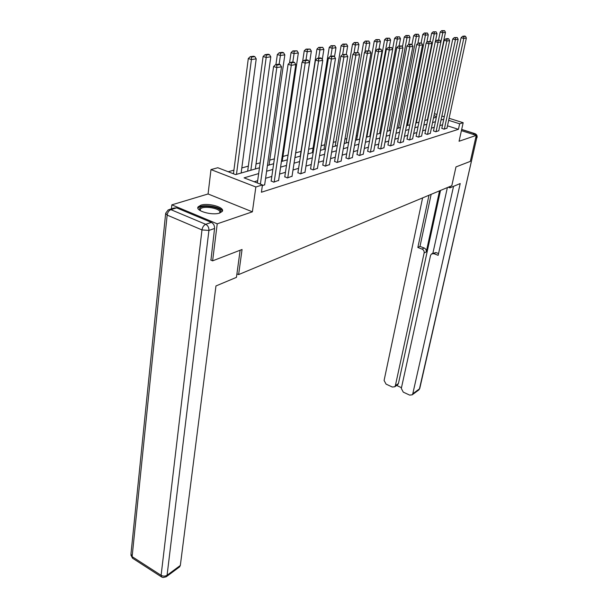<?xml version="1.0" encoding="UTF-8"?>
<svg xmlns="http://www.w3.org/2000/svg" width="608" height="608" viewBox="0 0 608 608"><rect width="100%" height="100%" fill="white"/><g stroke="black" fill="none" stroke-linecap="round" stroke-linejoin="round"><path stroke-width="0.91" d="M200.807 205.223L198.155 206.849C194.841 210.786 212.321 215.81 219.739 213.013L222.239 211.424C225.401 207.457 208.331 202.555 200.807 205.223M171.426 208.84L171.844 204.85L217.223 223.828L252.388 211.82L255.846 186.983L210.984 169.586L217.808 167.732L235.63 174.602L259.472 167.785M252.388 211.82L208.08 193.967L171.844 204.85M208.08 193.967L210.984 169.586M367.635 132.78L367.126 132.916M357.413 135.63L356.22 135.964M346.864 138.578L344.941 139.118M335.966 141.626L333.268 142.386M324.702 144.78L321.168 145.768M313.059 148.033L308.636 149.272M301.013 151.4L295.701 152.882M288.063 155.017L282.956 156.446M274.375 158.848L269.739 160.14M260.163 162.822L256.036 163.97M248.338 166.128L241.817 167.952M233.92 170.156L228.228 171.745M236.922 273.843L238.617 274.588L451.797 185.729L455.977 166.919L470.341 161.371L476.262 135.379L461.411 130.652M238.617 274.588L242.06 249.485L212.61 260.847L210.664 259.988M212.61 260.847L217.223 223.828M258.658 173.576L244.074 177.855L262.451 184.938L261.417 192.234L458.432 129.314L447.488 125.833M442.578 124.777L439.858 125.598M434.256 127.292L431.391 128.159M425.684 129.884L422.674 130.796M416.86 132.559L413.691 133.517M407.763 135.31L404.426 136.314M398.377 138.145L394.873 139.209M388.694 141.071L385.008 142.188M378.708 144.096L374.817 145.266M368.387 147.22L364.298 148.451M357.724 150.442L353.415 151.742M346.697 153.778L342.16 155.146M335.289 157.221L330.516 158.665M323.486 160.793L318.455 162.313M311.266 164.494L305.961 166.098M298.596 168.325L293.003 170.012M285.456 172.3L279.558 174.078M271.822 176.419L265.597 178.304M257.67 180.698L254.19 181.754M262.344 185.714L264.685 184.703M271.176 180.895L273.729 182.172L278.624 180.378M284.795 176.7L287.333 177.946L292.045 176.214M297.92 172.649L300.436 173.865L304.988 172.201M310.574 168.75L313.082 169.936L317.467 168.332M322.795 164.981L325.28 166.144L329.513 164.593M334.59 161.348L337.052 162.48L341.149 160.983M345.982 157.837L348.43 158.939L352.389 157.495M357.002 154.44L359.434 155.519L363.265 154.128M367.658 151.156L370.074 152.205L373.776 150.86M377.978 147.972L380.365 149.006L383.96 147.706M387.965 144.894L390.336 145.905L393.817 144.643M397.64 141.915L399.996 142.903L403.362 141.679M407.018 139.019L409.359 139.984L412.627 138.806M416.115 136.222L418.433 137.165L421.602 136.017M424.939 133.502L427.242 134.429L430.32 133.312M433.512 130.857L435.792 131.769L438.778 130.69M441.826 128.296L444.091 129.185L446.994 128.136M449.107 118.294L463.167 122.71L459.063 141.254L476.262 135.379M463.167 122.71L459.64 123.796L448.666 120.338M458.432 129.314L459.64 123.796M262.451 184.938L255.846 186.983M434.416 113.673L436.947 114.471M441.887 116.022L444.281 116.774M436.514 116.508L433.99 115.71M267.421 165.513L273.668 163.727M281.42 161.508L287.341 159.82M294.903 157.654L300.512 156.051M307.891 153.938L313.211 152.418M320.416 150.358L325.462 148.922M332.5 146.908L337.288 145.54M344.174 143.572L348.711 142.272M355.444 140.342L359.754 139.11M366.343 137.233L370.432 136.055M376.876 134.216L380.768 133.106M387.076 131.298L390.777 130.241M396.956 128.478L400.467 127.475M406.524 125.742L409.86 124.784M415.796 123.09L418.965 122.185M424.787 120.521L427.796 119.654M433.504 118.028L436.369 117.207M443.741 119.29L441.02 120.088M435.419 121.729L432.562 122.565M426.854 124.245L423.837 125.126M418.023 126.829L414.854 127.764M408.918 129.504L405.582 130.477M399.532 132.255L396.021 133.289M389.842 135.098L386.148 136.184M379.84 138.031L375.957 139.171M369.52 141.064L365.423 142.257M358.842 144.187L354.532 145.456M347.806 147.425L343.269 148.762M336.391 150.776L331.611 152.182M324.573 154.242L319.534 155.724M312.337 157.837L307.025 159.387M299.653 161.553L294.052 163.195M286.497 165.414L280.584 167.147M272.84 169.419L266.608 171.251M260.384 184.14L276.8 67.549L273.592 66.53L257.351 182.97M264.64 184.999L281.504 66.812L276.8 67.549L276.838 65.071L280.136 64.57L278.852 64.167L275.553 64.668L276.838 65.071M273.592 66.53L275.553 64.668M280.136 64.57L281.504 66.812M236.482 174.359L251.423 59.523L256.219 58.854L241.148 173.029M251.476 57.091L254.836 56.628L253.589 56.24L250.222 56.696L251.476 57.091L251.423 59.523L248.3 58.543L233.457 173.766M256.219 58.854L254.836 56.628M250.222 56.696L248.3 58.543M200.093 210.55L199.576 208.438C201.552 203.817 223.235 207.579 220.582 212.093L219.678 213.028M219.42 213.112L219.708 212.686C222.156 208.574 202.54 205.04 200.336 209.19L200.321 210.695M222.27 211.379C221.966 206.424 200.473 203.429 198.102 208.035L197.957 208.293M240.137 250.222L236.444 277.362L215.962 285.95L180.333 565.455L179.307 567.089M211.356 222.399L176.654 207.868L170.863 209.638L205.694 224.306L211.356 222.399C213.606 223.63 214.67 225.652 214.563 228.479L210.946 260.118M169.647 209.38L174.063 208.035L176.654 207.868M448.21 187.226L449.966 187.842L460.218 183.54L412.786 393.771L419.459 388.839L476.778 137.712L475.638 138.1M450.292 186.36L449.966 187.842M439.538 190.836L426.261 251.887L424.126 252.981L395.367 385.685L398.438 383.519L397.412 384.91M424.126 252.981C424.338 251.195 423.639 249.903 422.043 249.098L424.186 248.018C425.782 248.816 426.474 250.108 426.261 251.887M428.982 195.236L417.84 247.471L422.043 249.098M422.606 197.896L384.096 380.448L386.042 384.104L392.335 387.038L394.774 386.772L395.367 385.685M432.189 253.589L435.989 252.571L433.876 253.673L431.429 253.977L430.525 255.466L401.31 388.436L403.271 392.13L409.678 395.116L412.216 394.82L412.786 393.771M396.652 385.449L401.47 387.691M433.876 253.673L438.155 255.33L453.545 186.337M440.511 190.433L398.438 383.519M432.896 253.217L447.374 187.568M435.989 252.571L438.55 253.559M431.148 194.34L419.991 246.4L424.186 248.018M419.991 246.4L417.84 247.471M274.17 182.035L291.278 65.292L288.101 64.304L271.13 181.184M278.578 180.667L295.8 64.585L291.278 65.292L291.3 62.867L294.47 62.381L293.2 61.993L290.031 62.472L291.3 62.867M288.101 64.304L290.031 62.472M294.47 62.381L295.8 64.585M287.759 177.81L305.193 63.126L302.054 62.153L284.749 176.974M292.007 176.487L309.54 62.449L305.193 63.126L305.208 60.747L308.256 60.283L307.002 59.896L303.954 60.359L305.208 60.747M302.054 62.153L303.954 60.359M308.256 60.283L309.54 62.449M250.853 170.248L266.19 57.456L270.803 56.818L255.345 168.963M266.228 55.07L269.466 54.629L268.227 54.249L264.997 54.69L266.228 55.07L266.19 57.456L263.104 56.498L247.661 171.16M270.803 56.818L269.466 54.629M264.997 54.69L263.104 56.498M279.148 64.258L280.394 55.472L284.833 54.849L269.032 165.049M280.425 53.132L283.533 52.706L282.317 52.334L279.201 52.759L280.425 53.132L280.394 55.472L277.339 54.53L275.926 64.608M284.833 54.849L283.533 52.706M279.201 52.759L277.339 54.53M300.854 173.736L318.577 61.036L315.476 60.093L297.874 172.915M304.95 172.467L322.764 60.39L318.577 61.036L318.584 58.71L321.518 58.262L320.279 57.889L317.346 58.33L318.584 58.71M315.476 60.093L317.346 58.33M321.518 58.262L322.764 60.39M313.477 169.807L331.466 59.029L328.404 58.11L310.536 169.001M317.429 168.583L335.494 58.406L331.466 59.029L331.466 56.742L334.286 56.316L333.062 55.951L330.235 56.377L331.466 56.742M328.404 58.11L330.235 56.377M334.286 56.316L335.494 58.406M325.66 166.022L343.877 57.099L340.852 56.194L322.749 165.224M329.475 164.836L347.761 56.491L343.877 57.099L343.87 54.857L346.59 54.439L342.654 54.492L343.87 54.857M340.852 56.194L342.654 54.492L343.968 46.573L341.088 45.729L323.95 149.348M346.59 54.439L347.761 56.491M292.813 62.046L294.067 53.557L298.338 52.957L282.234 161.28M294.082 51.262L297.076 50.852L292.874 50.897L294.082 51.262L294.067 53.557L291.042 52.638L289.545 62.936M298.338 52.957L297.076 50.852M292.874 50.897L291.042 52.638M305.961 60.055L307.23 51.718L311.349 51.14L294.971 157.639M307.245 49.461L310.126 49.066L306.052 49.104L307.245 49.461L307.23 51.718L304.243 50.814L302.617 61.628M311.349 51.14L310.126 49.066M306.052 49.104L304.243 50.814M318.63 58.132L319.922 49.94L323.889 49.385L322.278 59.554M319.922 47.728L322.711 47.348L318.744 47.378L319.922 47.728L319.922 49.94L316.966 49.058L300.276 156.119M323.889 49.385L322.711 47.348M318.744 47.378L316.966 49.058M337.425 162.359L355.847 55.237L352.853 54.348L334.552 161.584M341.111 161.219L359.594 54.652L355.847 55.237L355.832 53.033L358.454 52.63L354.631 52.676L355.832 53.033M352.853 54.348L354.631 52.676M358.454 52.63L359.594 54.652M330.851 56.286L332.158 48.23L335.988 47.69L334.514 56.711M332.158 46.056L334.841 45.691L330.988 45.714L332.158 46.056L332.158 48.23L329.24 47.363L312.314 152.676M335.988 47.69L334.841 45.691M330.988 45.714L329.24 47.363M348.794 158.825L367.392 53.436L364.428 52.569L345.944 158.057M352.351 157.715L371.002 52.873L367.392 53.436L367.369 51.277L369.9 50.89L366.183 50.928L367.369 51.277M364.428 52.569L366.183 50.928M369.9 50.89L371.002 52.873M343.961 44.445L346.552 44.088L342.806 44.103L343.961 44.445L343.968 46.573L347.67 46.056L346.279 54.348M347.67 46.056L346.552 44.088M342.806 44.103L341.088 45.729M359.776 155.412L378.533 51.703L375.607 50.852L356.964 154.652M363.227 154.341L382.022 51.156L378.533 51.703L378.503 49.575L380.95 49.202L379.78 48.868L377.332 49.24L378.503 49.575M375.607 50.852L377.332 49.24M380.95 49.202L382.022 51.156M353.955 53.314L355.376 44.977L358.956 44.475L357.588 52.379M355.361 42.887L357.869 42.537L354.221 42.552L355.361 42.887L355.376 44.977L352.526 44.148L335.198 146.133M358.956 44.475L357.869 42.537M354.221 42.552L352.526 44.148M370.409 152.106L389.295 50.023L386.399 49.195L367.62 151.362M373.738 151.065L392.669 49.499L389.295 50.023L389.257 47.941L391.62 47.576L388.102 47.606L389.257 47.941M386.399 49.195L388.102 47.606M391.62 47.576L392.669 49.499M364.868 52.159L366.404 43.434L369.854 42.948L368.509 50.578M366.381 41.374L368.798 41.048L365.248 41.055L366.381 41.374L366.404 43.434L363.576 42.621L346.089 143.017M369.854 42.948L368.798 41.048M365.248 41.055L363.576 42.621M380.692 148.907L399.699 48.404L396.834 47.584L377.94 148.177M383.922 147.904L402.952 47.895L399.699 48.404L399.654 46.352L401.941 46.003L398.514 46.026L399.654 46.352M396.834 47.584L398.514 46.026M401.941 46.003L402.952 47.895M359.602 139.156L377.059 41.944L380.395 41.473L379.042 48.982M377.028 39.923L379.369 39.604L375.911 39.604L377.028 39.923L377.059 41.944L374.262 41.146L356.63 140.007M380.395 41.473L379.369 39.604M375.911 39.604L374.262 41.146M390.655 145.806L409.754 46.839L406.927 46.033L387.927 145.092M393.779 144.833L412.908 46.345L409.754 46.839L409.708 44.825L411.92 44.483L410.788 44.164L408.576 44.506L409.708 44.825M406.927 46.033L408.576 44.506M411.92 44.483L412.908 46.345M369.793 136.245L387.364 40.5L390.602 40.044L389.234 47.432M387.334 38.509L389.599 38.198L386.224 38.198L387.334 38.509L387.364 40.5L384.606 39.718L366.844 137.089M390.602 40.044L389.599 38.198M386.224 38.198L384.606 39.718M400.3 142.804L419.482 45.319L416.685 44.536L397.602 142.097M403.332 141.862L422.537 44.848L419.482 45.319L419.436 43.343L421.572 43.016L418.312 43.024L419.436 43.343M416.685 44.536L418.312 43.024M421.572 43.016L422.537 44.848M379.666 133.418L397.343 39.102L400.474 38.661L399.099 45.942M397.305 37.149L399.502 36.845L396.211 36.845L397.305 37.149L397.343 39.102L394.615 38.334L392.563 49.316M400.474 38.661L399.502 36.845M396.211 36.845L394.615 38.334M409.655 139.893L428.906 43.852L426.14 43.084L406.988 139.202M412.589 138.981L431.862 43.396L428.906 43.852L428.853 41.906L430.92 41.587L427.743 41.595L428.853 41.906M426.14 43.084L427.743 41.595M430.92 41.587L431.862 43.396M389.234 130.682L407.003 37.749L410.035 37.324L408.66 44.49M406.965 35.826L409.085 35.538L405.886 35.53L406.965 35.826L407.003 37.749L404.305 36.997L402.42 46.9M410.035 37.324L409.085 35.538M405.886 35.53L404.305 36.997M418.722 137.074L438.026 42.431L435.29 41.678L416.085 136.39M421.572 136.192L440.891 41.99L438.026 42.431L437.965 40.516L439.972 40.212L436.871 40.212L437.965 40.516M435.29 41.678L436.871 40.212M439.972 40.212L440.891 41.99L442.784 32.741L440.192 32.042L438.581 39.953M398.521 128.03L416.366 36.442L419.307 36.032L417.848 43.457M416.32 34.55L418.38 34.268L415.249 34.253L416.32 34.55L416.366 36.442L413.691 35.697L411.973 44.589M419.307 36.032L418.38 34.268M415.249 34.253L413.691 35.697M427.523 134.338L446.865 41.055L444.167 40.31L424.908 133.661M430.282 133.479L449.646 40.622L446.865 41.055L446.804 39.17L448.75 38.874L447.67 38.578L445.725 38.874L446.804 39.17M444.167 40.31L445.725 38.874M448.75 38.874L449.646 40.622M407.535 125.453L425.44 35.173L428.29 34.77L426.748 42.522M425.395 33.303L427.386 33.03L424.331 33.014L425.395 33.303L425.44 35.173L422.796 34.443L421.131 42.887M428.29 34.77L427.386 33.03M424.331 33.014L422.796 34.443M436.058 131.685L455.438 39.718L452.762 38.988L433.474 131.016M438.74 130.849L458.128 39.3L455.438 39.718L455.377 37.863L457.262 37.574L454.305 37.574L455.377 37.863M452.762 38.988L454.305 37.574M457.262 37.574L458.128 39.3M416.282 122.953L434.241 33.942L437.008 33.554L435.374 41.602M434.188 32.102L436.126 31.836L433.139 31.821L434.188 32.102L434.241 33.942L431.627 33.227L430 41.336M437.008 33.554L436.126 31.836M433.139 31.821L431.627 33.227M444.349 129.101L463.752 38.426L461.107 37.711L441.796 128.448M446.956 128.296L466.366 38.015L463.752 38.426L463.684 36.594L465.515 36.32L464.459 36.032L462.627 36.313L463.684 36.594M461.107 37.711L462.627 36.313M465.515 36.32L466.366 38.015M442.723 30.94L444.608 30.681L441.689 30.658L442.723 30.94L442.784 32.741L445.466 32.368L427.454 119.753M445.466 32.368L444.608 30.681M441.689 30.658L440.192 32.042M214.563 228.479L208.924 230.432L167.078 575.244C165.171 576.392 163.18 576.414 161.112 575.32L201.978 229.923L167.154 215.103L132.126 556.639L161.112 575.32L161.705 577.038L163.058 577.539L166.22 576.779L167.078 575.244L180.333 565.455M166.098 576.87L179.77 566.747M161.462 576.878L132.772 558.364L130.971 553.941L165.604 213.894M208.924 230.432C209.023 227.59 207.951 225.545 205.694 224.306C203.741 225.234 202.502 227.103 201.978 229.923L208.924 230.432M165.672 213.256L167.154 215.103C167.633 212.329 168.872 210.505 170.863 209.638L168.264 209.806L165.672 213.256M472.766 134.269L474.582 133.654L461.654 129.542M412.216 394.82L418.897 389.88L419.763 388.474L418.471 390.192M477.09 137.385L477.06 137.514C477.364 135.683 476.672 134.398 474.985 133.661L474.582 133.654C476.3 134.406 477.029 135.751 476.778 137.712L419.816 388.246M200.199 210.619L199.751 210.132M200.192 210.414L200.336 209.19M130.864 554.952L132.506 558.19M461.677 129.436L474.863 133.623M394.774 386.772L397.845 384.613"/></g></svg>
